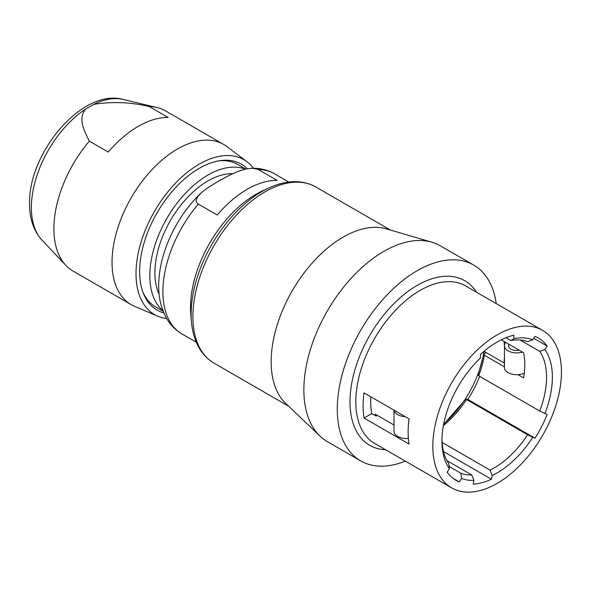 <?xml version="1.0" encoding="UTF-8"?>
<svg xmlns="http://www.w3.org/2000/svg" width="591" height="591" viewBox="0 0 591 591"><rect width="100%" height="100%" fill="white"/><g stroke="black" fill="none" stroke-linecap="round" stroke-linejoin="round"><path stroke-width="0.89" d="M247.297 168.731A84.262 48.647 120 0 0 220.487 160.582A84.262 48.647 120 0 0 199.226 168.332A84.262 48.647 120 0 0 143.561 293.816A84.262 48.647 120 0 0 163.81 312.912M166.647 318.497A89.404 51.616 -60 0 1 157.797 316.185A89.404 51.616 -60 0 1 136.011 273.633A89.404 51.616 -60 0 1 199.226 164.135A89.404 51.616 -60 0 1 246.972 161.727A89.404 51.616 -60 0 1 253.399 168.236M486.134 352.561L483.874 354.061L484.369 355.257A73.986 42.715 -60 0 1 478.688 375.787L539.731 411.033L547.155 414.476A82.208 47.465 120 0 1 535.01 438.197L532.75 437.318A78.101 45.093 120 0 1 492.185 475.504L490.042 470.096A73.986 42.715 120 0 0 527.586 434.754L466.55 399.516L466.225 399.117L467.754 399.582A80.154 46.275 120 0 0 479.7 376.371M443.686 423.983A76.04 43.904 120 0 0 483.94 351.386M393.983 425.01L375.137 414.128A80.154 46.275 120 0 0 375.403 415.658L371.769 413.56A80.154 46.275 -60 0 1 370.712 401.585A80.154 46.275 -60 0 1 370.853 396.82M484.007 351.335L504.049 362.904L504.433 356.299M513.852 338.709L510.949 340.564A73.986 42.715 120 0 1 527.586 341.657L532.75 339.832A78.101 45.093 120 0 0 513.852 338.709L513.852 335.193A82.208 47.465 120 0 0 480.431 354.497L480.431 358.006A78.101 45.093 120 0 0 441.92 441.019A78.101 45.093 120 0 0 449.389 468.729L448.746 463.558A73.986 42.715 120 0 1 441.942 439.305M377.317 415.392L376.127 416.071L375.403 415.658M532.75 339.832L535.01 336.345A82.208 47.465 120 0 1 538.246 337.941A82.208 47.465 120 0 1 547.155 346.045L544.895 349.532L539.731 351.357L520.073 340.01M544.895 413.597A78.101 45.093 120 0 0 552.371 377.25A78.101 45.093 120 0 0 544.895 349.532M492.185 475.504L491.424 479.235L443.523 451.583M449.108 466.454L460.891 473.258L461.534 478.429A78.101 45.093 120 0 0 473.938 480.394L473.177 484.125A82.208 47.465 120 0 0 491.424 479.235M461.534 478.429L459.273 481.924L453.038 478.326M449.389 468.729L447.136 472.224A82.208 47.465 120 0 0 456.038 480.328A82.208 47.465 120 0 0 459.273 481.924M561.45 372.005A90.94 52.503 120 0 0 542.612 330.376A90.94 52.503 120 0 0 472.534 354.74A90.94 52.503 120 0 0 432.834 446.264A90.94 52.503 120 0 0 451.672 487.893A90.94 52.503 120 0 0 521.75 463.529A90.94 52.503 120 0 0 561.45 372.005M363.081 405.987A90.94 52.503 -60 0 1 364.012 392.867L409.061 418.871A90.94 52.503 -60 0 0 408.13 431.999A90.94 52.503 -60 0 0 409.061 444.048L364.012 418.036A90.94 52.503 -60 0 1 363.081 405.987M496.248 303.604A113.036 65.261 120 0 0 473.731 265.093A113.036 65.261 120 0 0 386.625 295.374A113.036 65.261 120 0 0 337.284 409.135A113.036 65.261 120 0 0 360.695 460.884A113.036 65.261 120 0 0 405.308 461.128M473.731 265.093L440.31 245.797A113.036 65.261 120 0 0 431.91 242.214A113.036 65.261 120 0 0 383.788 251.397A113.036 65.261 120 0 0 303.863 389.838A113.036 65.261 120 0 0 319.967 436.099A113.036 65.261 120 0 0 327.274 441.58L360.695 460.884M408.381 438.389A12.33 7.122 180 0 1 397.595 436.402A12.33 7.122 180 0 1 393.983 431.371L393.983 410.169M405.197 416.64A12.33 7.122 180 0 1 397.595 414.587A12.33 7.122 180 0 1 394.034 410.198M431.91 242.214L386.403 228.865A101.733 58.738 120 0 0 343.098 237.131A101.733 58.738 120 0 0 278.716 320.315A101.733 58.738 120 0 0 285.66 403.365L319.967 436.099M510.949 340.564L505.977 337.69M490.042 470.096L442.09 442.408M501.227 339.818L523.604 352.746A73.986 42.715 -60 0 1 524.756 364.662A73.986 42.715 -60 0 1 523.604 377.915L518.012 374.687M539.731 411.033A73.986 42.715 120 0 0 546.557 377.25A73.986 42.715 120 0 0 539.731 351.357M460.891 473.258A73.986 42.715 120 0 0 471.795 474.987L446.981 460.655M535.01 438.197L467.858 399.427M547.155 346.045L533.747 338.303M478.688 375.787L478.37 375.396M473.938 480.394L471.795 474.987M466.225 399.117L466.55 399.516A73.986 42.715 -60 0 1 443.383 425.594M532.75 437.318L527.586 434.754M504.433 366.841L484.369 355.257M364.012 418.036L371.769 413.56M508.962 344.287A8.222 4.743 0 0 0 508.541 345.787A8.222 4.743 0 0 0 510.949 349.141A8.222 4.743 0 0 0 519.356 350.293M505.046 342.026L505.046 343.563A12.33 7.122 0 0 0 504.433 345.787A12.33 7.122 0 0 0 508.046 350.818A12.33 7.122 0 0 0 522.481 352.096M168.147 117.476A92.484 53.397 120 0 0 108.227 152.064L89.337 141.16C84.454 130.943 77.665 119.448 85.459 109.165L93.843 104.326C112.371 101.416 130.84 102.162 149.257 106.565L168.147 117.476M218.544 181.164L229.411 175.268L237.663 171.567L245.524 169.092L252.224 168.243L257.809 169.262L277.142 180.403A92.484 53.397 -60 0 0 247.186 189.305A92.484 53.397 -60 0 0 217.222 214.991L197.926 203.829L196.552 202.314L196.16 200.608L197.63 196.737L201.923 192.201L208.342 187.436L218.544 181.164M504.433 345.787L504.433 367.602A12.33 7.122 0 0 0 508.046 372.633A12.33 7.122 0 0 0 524.261 373.253M504.049 362.904L504.433 363.162M504.433 346.585L504.086 341.472M191.432 321.836L190.804 314.648A92.484 53.397 -60 0 1 255.903 194.343A92.484 53.397 -60 0 1 262.145 191.085L268.683 188.034A100.152 57.822 -60 0 0 261.924 191.558A100.152 57.822 -60 0 0 191.432 321.836C193.272 341.332 200.785 355.095 213.979 363.118A101.733 58.738 -60 0 1 198.384 281.597A101.733 58.738 -60 0 1 264.842 191.949A101.733 58.738 -60 0 1 315.705 186.911L390.415 230.047M159.112 294.274A75.013 43.313 -60 0 1 207.943 180.92A75.013 43.313 -60 0 1 232.669 173.702M162.865 310.57A82.208 47.465 -60 0 1 155.448 243.655A82.208 47.465 -60 0 1 207.943 175.047A82.208 47.465 -60 0 1 245.258 169.152M245.716 169.048L237.811 164.483A82.208 47.465 120 0 0 218.951 160.826M157.797 316.185L134.571 306.33A92.484 53.397 -60 0 1 131.187 304.638A92.484 53.397 -60 0 1 112.031 262.301A92.484 53.397 -60 0 1 177.426 149.035A92.484 53.397 -60 0 1 223.671 144.455A92.484 53.397 -60 0 1 226.826 146.538L246.972 161.727M131.187 304.638L73.055 271.077A92.484 53.397 -60 0 1 65.874 265.389A92.484 53.397 -60 0 1 53.899 228.739A92.484 53.397 -60 0 1 89.337 141.16M149.257 106.565A92.484 53.397 -60 0 1 157.021 107.525A92.484 53.397 -60 0 1 165.539 110.894L223.671 144.455M143 292.368A82.208 47.465 120 0 0 155.603 306.877L163.109 311.206M451.672 487.893L374.65 443.427A90.94 52.503 -60 0 1 355.812 401.791A90.94 52.503 -60 0 1 395.512 310.268A90.94 52.503 -60 0 1 465.59 285.904L542.612 330.376M476.509 292.213A95.055 54.882 120 0 0 400.905 297.11A95.055 54.882 120 0 0 349.998 401.791A95.055 54.882 120 0 0 385.568 449.729M85.459 109.165A82.422 47.59 120 0 0 31.367 207.515A82.422 47.59 120 0 0 42.042 240.175C33.68 230.918 29.52 218.796 29.55 203.799C28.25 152.847 82.393 87.882 123.268 99.487A82.422 47.59 120 0 0 93.843 104.326M198.332 204.087A92.484 53.397 120 0 0 182.05 334.011L196.242 342.204M251.736 168.25C260.018 168.036 267.62 169.89 274.534 173.82A92.484 53.397 120 0 0 258.252 169.491M443.59 424.478L465.841 399.014M477.979 375.292L483.785 354.312M182.05 334.011C174.463 329.542 168.671 323.129 164.667 314.789L161.321 305.916C159.193 298.337 158.344 290.144 158.794 281.323C159.385 269.976 161.89 258.341 166.3 246.417C173.976 226.124 185.271 208.579 200.179 193.782M123.268 99.487L157.021 107.525M42.042 240.175L65.874 265.389M274.534 173.82L288.726 182.013M213.979 363.118L288.681 406.253M315.705 186.911C302.164 179.501 286.487 179.878 268.683 188.034"/></g></svg>
